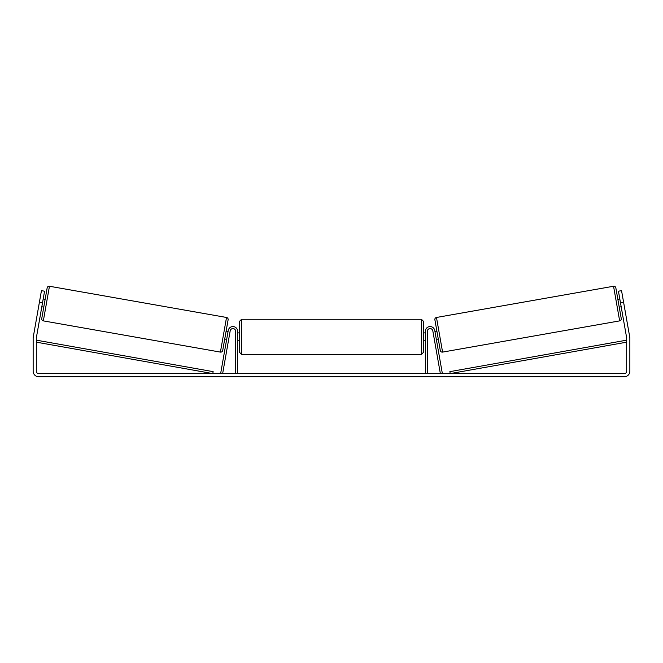 <?xml version="1.0" encoding="UTF-8"?>
<svg xmlns="http://www.w3.org/2000/svg" width="663" height="663" viewBox="0 0 663 663"><rect width="100%" height="100%" fill="white"/><g stroke="black" fill="none" stroke-linecap="round" stroke-linejoin="round"><path stroke-width="0.99" d="M237.644 373.592L237.644 331.309A4.74 4.74 0 0 0 233.318 326.586A4.74 4.74 0 0 0 228.238 330.489L220.696 373.252L222.644 373.592L230.185 330.829A2.768 2.768 0 0 1 235.672 331.309L235.672 373.592M427.328 373.592L427.328 331.309A2.768 2.768 0 0 1 432.815 330.829L440.356 373.592L442.304 373.252L434.762 330.489A4.74 4.74 0 0 0 429.682 326.586A4.74 4.74 0 0 0 425.356 331.309L425.356 373.592M613.548 286.25A1.972 1.972 0 0 1 615.836 287.85L621.256 318.596A1.972 1.972 0 0 1 619.656 320.884L442.586 352.103A1.972 1.972 0 0 1 440.298 350.503L434.878 319.757A1.972 1.972 0 0 1 436.478 317.469L613.548 286.25L619.656 320.884M617.866 299.328L619.806 298.988M619.234 307.11L621.181 306.77M434.953 331.583L436.9 331.235M436.329 339.365L438.276 339.017M435.152 332.693L436.13 338.254M620.004 300.099L620.982 305.66M42.507 302.875L39.39 302.328L41.454 290.651L44.562 291.206L36.349 337.798A2.37 2.37 0 0 0 36.308 338.213L36.308 371.222A2.37 2.37 0 0 0 38.686 373.592L624.314 373.592A2.37 2.37 0 0 0 626.692 371.222L626.692 338.213A2.37 2.37 0 0 0 626.651 337.798L618.438 291.206L621.546 290.651L623.61 302.328L620.493 302.875M39.39 302.328L33.233 337.252A5.536 5.536 0 0 0 33.15 338.213L33.15 371.222A5.536 5.536 0 0 0 38.686 376.75L624.314 376.75A5.536 5.536 0 0 0 629.85 371.222L629.85 338.213A5.536 5.536 0 0 0 629.767 337.252L623.61 302.328M220.414 352.103L226.522 317.469L49.452 286.25A1.972 1.972 0 0 0 47.164 287.85L41.744 318.596A1.972 1.972 0 0 0 43.344 320.884L220.414 352.103A1.972 1.972 0 0 0 222.702 350.503L224.724 339.017L226.671 339.365M226.522 317.469A1.972 1.972 0 0 1 228.122 319.757L222.702 350.503M45.134 299.328L43.194 298.988M42.996 300.099L42.018 305.66M43.766 307.11L41.819 306.77M228.047 331.583L226.1 331.235L228.122 319.757M227.848 332.693L226.87 338.254M239.625 336.845L239.625 321.232L241.597 319.259L241.597 354.423L239.625 352.451L239.625 336.845M241.597 354.423L421.403 354.423L421.403 319.259L423.375 321.232L423.375 336.845L423.375 332.892L425.356 332.892M237.644 334.019L237.644 339.663M425.356 339.663L425.356 334.019M425.356 340.79L423.375 340.79L423.375 336.845L423.375 352.451L421.403 354.423M36.308 342.166L212.79 373.592L213.138 371.645L36.656 340.218L36.308 342.166M626.692 342.166L450.21 373.592L449.862 371.645L626.344 340.218L626.692 342.166M442.586 352.103L436.478 317.469M49.452 286.25L43.344 320.884M421.403 319.259L241.597 319.259M239.625 332.892L237.644 332.892M239.625 340.79L237.644 340.79"/></g></svg>
